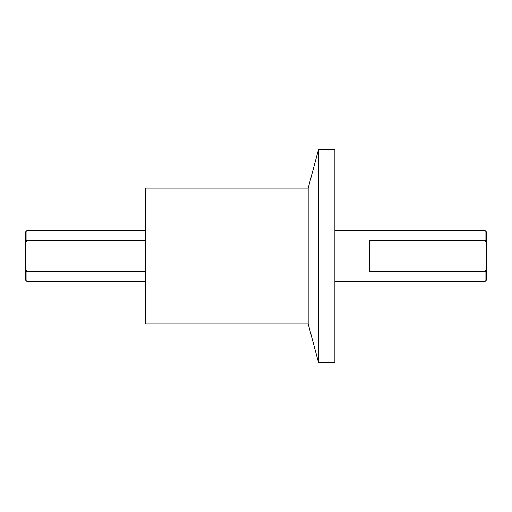 <?xml version="1.0" encoding="UTF-8"?>
<svg xmlns="http://www.w3.org/2000/svg" width="512" height="512" viewBox="0 0 512 512"><rect width="100%" height="100%" fill="white"/><g stroke="black" fill="none" stroke-linecap="round" stroke-linejoin="round"><path stroke-width="0.77" d="M308.173 323.898L145.325 323.898L145.325 188.102L308.173 188.102L318.566 149.293L318.566 362.707L308.173 323.898L308.173 188.102M318.566 362.707L334.88 362.707L334.88 149.293L318.566 149.293M486.4 269.382L486.4 280.096L485.043 281.453L485.043 271.699L486.4 269.382L486.4 242.618L485.043 240.301L485.043 230.547L486.4 231.904L486.4 242.618M485.043 240.301L369.504 240.301L369.504 271.699L485.043 271.699M25.6 242.618L25.6 231.904L26.957 230.547L26.957 240.301L25.6 242.618L25.6 269.382L26.957 271.699L26.957 281.453L25.6 280.096L25.6 269.382M26.957 271.699L145.216 271.699L145.216 240.301L26.957 240.301M334.88 281.453L485.043 281.453M334.88 230.547L485.043 230.547M145.325 230.547L26.957 230.547M145.325 281.453L26.957 281.453"/></g></svg>
